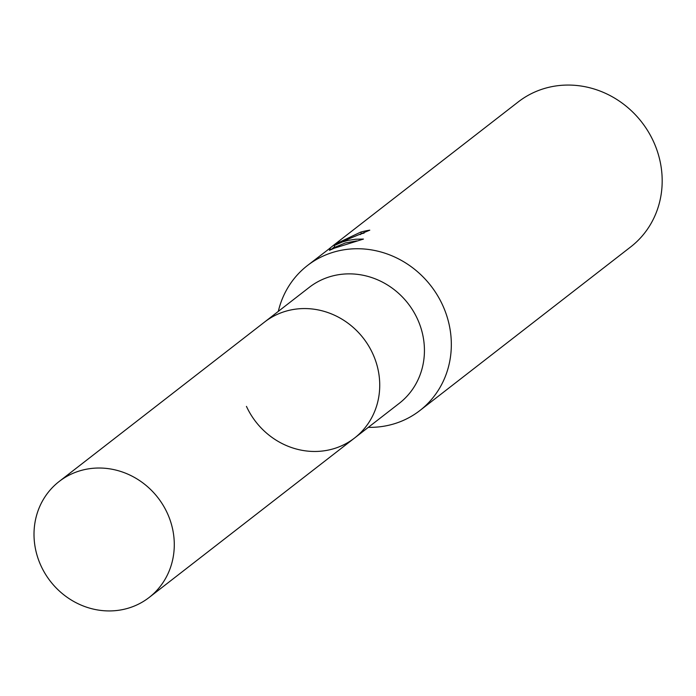 <?xml version="1.0" encoding="UTF-8"?>
<svg xmlns="http://www.w3.org/2000/svg" width="696" height="696" viewBox="0 0 696 696"><rect width="100%" height="100%" fill="white"/><g stroke="black" fill="none" stroke-linecap="round" stroke-linejoin="round"><path stroke-width="1.04" d="M246.454 406.386A73.393 68.104 -127.8 0 0 354.603 437.993L399.304 403.297A73.393 68.104 -127.8 0 0 417.435 318.942A73.393 68.104 -127.8 0 0 309.294 287.335L264.593 322.03A73.393 68.104 -127.8 0 1 372.734 353.638A73.393 68.104 -127.8 0 1 354.603 437.993A73.393 68.104 -127.8 0 0 368.506 345.686A73.393 68.104 -127.8 0 0 279.053 313.609A73.393 68.104 -127.8 0 0 264.593 322.03L59.143 481.502A73.393 68.104 -127.8 0 0 45.231 573.808A73.393 68.104 -127.8 0 0 134.693 605.885A73.393 68.104 -127.8 0 0 149.153 597.464A73.393 68.104 -127.8 0 0 163.064 505.157A73.393 68.104 -127.8 0 0 73.602 473.071A73.393 68.104 -127.8 0 0 59.143 481.502M368.315 427.344A91.75 85.129 -127.8 0 0 401.844 421.054A91.75 85.129 -127.8 0 0 419.914 410.518A91.75 85.129 -127.8 0 0 442.586 305.074A91.75 85.129 -127.8 0 0 325.484 255.04A91.75 85.129 -127.8 0 0 307.406 265.567A91.75 85.129 -127.8 0 0 278.304 311.382M343.493 241.051L334.184 245.601L342.223 242.043L348.009 240.398L355.578 239.241L363.442 239.067L334.306 248.185L329.486 250.343L329.991 248.185L307.406 265.567M419.914 410.518L630.767 246.854A91.75 85.129 -127.8 0 0 648.159 131.474A91.75 85.129 -127.8 0 0 536.338 91.367A91.75 85.129 -127.8 0 0 518.259 101.903L333.088 245.636L339.1 241.234L335.168 244.235L360.772 232.064A91.75 85.129 52.2 0 1 369.785 230.176L343.502 241.051M328.199 249.586L333.088 245.636M364.104 233.099A89.914 83.424 -127.8 0 0 361.537 233.734L360.128 234.639M361.537 233.734L360.772 232.064M334.689 246.715L330.835 249.707M356.683 240.903L345.329 242.956L334.95 247.271L334.184 245.601M330.713 249.76L329.991 248.185M335.168 244.235L335.472 244.896M149.153 597.464L354.603 437.993"/></g></svg>

